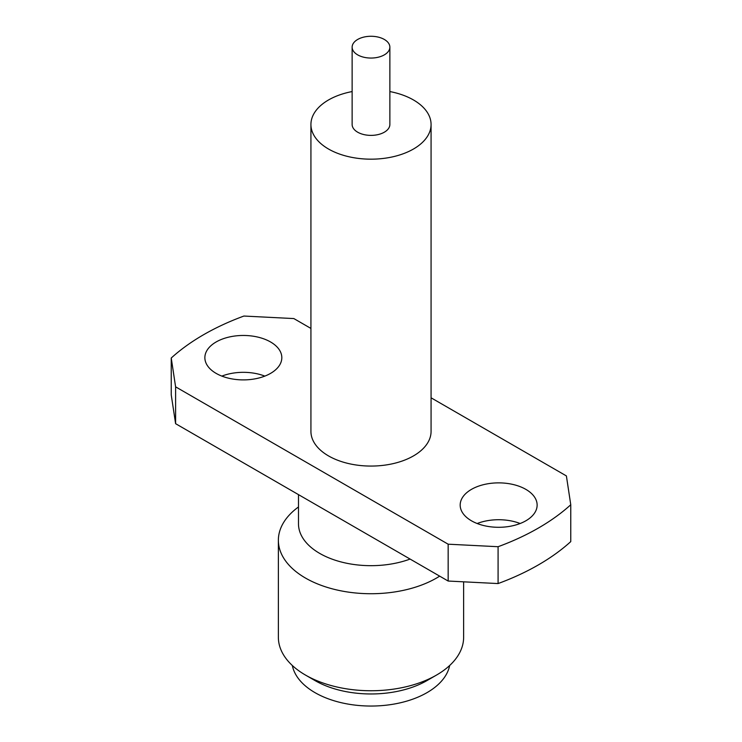 <?xml version="1.0" encoding="UTF-8"?>
<svg xmlns="http://www.w3.org/2000/svg" width="742" height="742" viewBox="0 0 742 742"><rect width="100%" height="100%" fill="white"/><g stroke="black" fill="none" stroke-linecap="round" stroke-linejoin="round"><path stroke-width="1.11" d="M216.135 373.384A38.473 22.214 180 0 1 204.866 357.681A38.473 22.214 180 0 1 228.619 337.156A38.473 22.214 180 0 1 270.552 341.969A38.473 22.214 180 0 1 281.821 357.681A38.473 22.214 180 0 1 258.068 378.207A38.473 22.214 180 0 1 216.135 373.384M264.829 376.111A38.473 22.214 0 0 0 221.858 376.111M525.865 489.377A38.473 22.214 0 0 0 483.932 484.563A38.473 22.214 0 0 0 460.179 505.079A38.473 22.214 0 0 0 471.448 520.791A38.473 22.214 0 0 0 513.381 525.605A38.473 22.214 0 0 0 537.134 505.079A38.473 22.214 0 0 0 525.865 489.377M477.171 523.509A38.473 22.214 180 0 1 520.142 523.509M410.094 559.069A72.512 41.858 180 0 1 319.728 553.411A72.512 41.858 180 0 1 298.488 523.815L298.488 494.636M439.663 576.144A92.629 53.48 180 0 1 305.5 578.064A92.629 53.48 180 0 1 278.371 540.241A92.629 53.48 180 0 1 298.488 506.962M463.629 581.83L463.629 637.267A92.629 53.48 180 0 1 436.5 675.081A92.629 53.48 180 0 1 305.5 675.081L305.5 675.081A92.629 53.48 180 0 1 278.371 637.267L278.371 540.241M436.5 675.081L426.984 680.581A79.171 45.707 180 0 1 315.016 680.581L305.5 675.081L315.016 680.581M449.661 665.509A79.171 45.707 180 0 1 397.109 703.49A79.171 45.707 180 0 1 315.016 692.657A79.171 45.707 180 0 1 292.339 665.509M357.663 39.465A18.865 10.889 180 0 1 378.216 37.1A18.865 10.889 180 0 1 389.865 47.163A18.865 10.889 180 0 1 384.337 54.862A18.865 10.889 180 0 1 363.784 57.227A18.865 10.889 180 0 1 352.135 47.163A18.865 10.889 180 0 1 357.663 39.465M352.135 47.163L352.135 124.489A18.865 10.889 0 0 0 363.784 134.552A18.865 10.889 0 0 0 384.337 132.197A18.865 10.889 0 0 0 389.865 124.489L389.865 47.163M389.865 91.563A60.074 34.688 180 0 1 413.48 99.966A60.074 34.688 180 0 1 431.074 124.489A60.074 34.688 180 0 1 393.993 156.534A60.074 34.688 180 0 1 328.52 149.021A60.074 34.688 180 0 1 310.926 124.489A60.074 34.688 180 0 1 352.135 91.563M310.926 124.489L310.926 431.38A60.074 34.688 0 0 0 328.52 455.913A60.074 34.688 0 0 0 393.993 463.425A60.074 34.688 0 0 0 431.074 431.38L431.074 124.489M448.159 581.042L498.086 583.564A236.763 136.695 180 0 0 570.765 541.604L570.765 504.755A236.763 136.695 180 0 1 498.086 546.715L448.159 544.192L448.159 581.042L175.604 423.682L171.235 394.865L171.235 358.015A236.763 136.695 180 0 1 243.914 316.046L293.841 318.568L310.926 328.428M171.235 358.015L175.604 386.832L175.604 423.682M448.159 544.192L175.604 386.832M570.765 504.755L566.396 475.928L431.074 397.805M498.086 583.564L498.086 546.715"/></g></svg>
